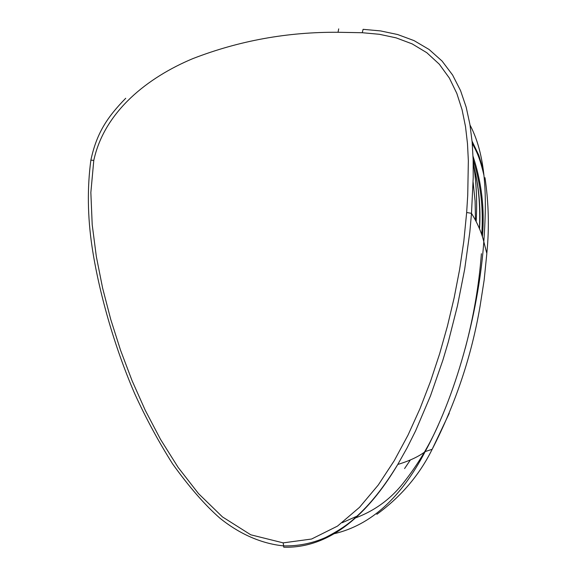 <?xml version="1.0" encoding="UTF-8"?>
<svg xmlns="http://www.w3.org/2000/svg" width="576" height="576" viewBox="0 0 576 576"><rect width="100%" height="100%" fill="white"/><g stroke="black" fill="none" stroke-linecap="round" stroke-linejoin="round"><path stroke-width="0.86" d="M283.205 542.873L311.602 539.021L337.478 526.118L359.525 507.326L378.259 485.021L394.243 460.692L408.01 435.125L420.019 408.6L430.524 381.377L439.632 353.786L447.473 325.958L454.126 297.907L459.59 269.647L463.831 241.186L466.661 212.494L467.734 195.178L468.353 160.718L467.482 143.604L465.509 126.59L462.074 109.728L456.818 93.398L449.352 78.048L439.322 64.224L426.787 52.697L412.164 43.891L396.115 37.858L379.368 34.286L362.282 32.724L338.033 32.278C287.518 31.903 239.112 40.687 192.816 58.63C148.399 77.177 104.443 110.988 93.787 160.402L90.85 192.521L92.203 224.698L96.329 256.507L102.607 288.079L110.743 319.421L120.564 350.28L132.034 380.585L145.267 410.306L160.517 439.351L178.15 467.424L198.511 493.61L222.48 516.924L250.769 534.802L283.205 542.873L283.752 547.2C335.196 548.777 373.284 505.678 397.771 464.465L397.771 464.465C409.565 460.872 418.702 456.588 425.182 451.591C459.173 389.189 479.369 304.74 483.811 241.69C486.475 203.832 487.613 158.321 470.023 125.042M481.702 234.612C483.602 208.836 480.744 183.859 473.141 159.682M481.406 253.706C478.958 285.386 473.551 316.973 465.206 348.466M438.365 424.908C429.494 444.924 418.342 463.622 404.885 481.003C391.594 498.514 374.832 510.926 354.622 518.234M473.018 156.233C481.687 182.405 484.819 209.246 482.4 236.75M362.282 32.724L363.089 29.326L380.542 30.917L397.656 34.531L414.079 40.63L429.098 49.486L442.094 61.085L452.592 75.01L460.526 90.554L466.164 107.129L469.915 124.409L472.133 141.991L473.141 159.725L473.213 177.566L471.499 213.343L469.829 232.063L464.688 269.158L457.445 305.863L448.236 342.187L442.872 360.187L430.502 395.82L415.62 430.812L407.102 447.862L397.764 464.465C383.976 487.123 369.864 504.806 355.442 517.514C348.278 524.347 338.27 531.029 325.418 537.559C311.947 543.478 297.9 546.242 283.291 545.861C259.164 543.377 237.334 532.274 219.953 518.198C204.934 505.066 189.137 486.943 172.562 463.831C158.27 441.158 145.642 417.737 134.654 393.566C114.019 345.946 98.64 290.88 92.038 246.715C87.566 216.67 87.178 187.819 90.871 160.15C96.595 133.43 106.934 117.475 125.712 98.273M473.227 163.786C478.786 184.946 480.895 206.647 479.556 228.902M404.582 468.562L410.364 459.994M475.495 220.248L475.106 201.132L473.112 182.196M466.661 212.494L471.499 213.343C477.468 223.063 481.572 232.51 483.811 241.69L486.835 253.483L484.142 280.152L480.017 306.497C471.593 355.903 455.645 403.495 432.18 449.28L432.166 449.302C419.465 474.991 401.026 496.663 376.855 514.31M472.054 141.149L478.793 155.218L483.329 169.898M484.985 177.682C488.707 202.846 489.341 227.866 486.886 252.742M334.526 533.635C370.865 525.046 401.083 497.7 425.182 451.591L432.18 449.28M338.71 28.886L338.033 32.278M93.787 160.402L90.886 160.142M476.158 221.522C477.338 201.211 476.352 181.418 473.198 162.144M342.238 522.698L357.862 515.786M432.166 449.302L449.244 413.294M483.991 175.536C479.534 156.636 476.762 151.949 472.255 143.402M479.455 228.65C480.521 204.451 478.447 183.168 473.242 164.779"/></g></svg>
